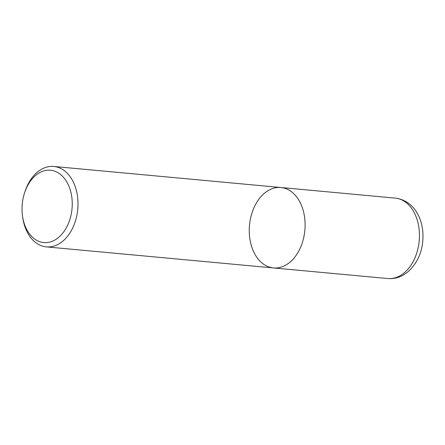 <?xml version="1.0" encoding="UTF-8"?>
<svg xmlns="http://www.w3.org/2000/svg" width="445" height="445" viewBox="0 0 445 445"><rect width="100%" height="100%" fill="white"/><g stroke="black" fill="none" stroke-linecap="round" stroke-linejoin="round"><path stroke-width="0.67" d="M24.575 192.807L24.987 191.556A40.384 27.801 95.3 0 1 53.806 166.463A40.384 27.801 95.3 0 1 77.758 209.239A40.384 27.801 95.3 0 1 46.352 246.886A40.384 27.801 95.3 0 1 44.812 246.68A40.384 27.801 95.3 0 1 22.639 216.921L22.461 215.619A36.312 24.998 -84.7 0 0 42.403 242.375A36.312 24.998 -84.7 0 0 71.289 213.884A36.312 24.998 -84.7 0 0 56.137 171.748A36.312 24.998 -84.7 0 0 24.575 192.807A36.312 24.998 -84.7 0 0 22.461 215.619M395.249 198.114L397.279 198.387C412.888 201.613 421.026 215.552 422.75 230.816C424.107 248.06 419.006 261.888 407.448 272.296L402.647 275.455C397.947 277.947 392.996 278.971 387.795 278.537A40.384 27.801 -84.7 0 0 419.09 242.013A40.384 27.801 -84.7 0 0 396.79 198.32A40.384 27.801 -84.7 0 0 395.249 198.114L280.912 187.512A40.384 27.801 95.3 0 1 304.864 230.293A40.384 27.801 95.3 0 1 273.458 267.94A40.384 27.801 -84.7 0 0 304.747 231.417A40.384 27.801 -84.7 0 0 282.453 187.718A40.384 27.801 -84.7 0 0 280.912 187.512A40.384 27.801 -84.7 0 0 249.506 225.159A40.384 27.801 -84.7 0 0 273.458 267.94L46.352 246.886M280.912 187.512L53.806 166.463M387.795 278.537L273.458 267.94"/></g></svg>
